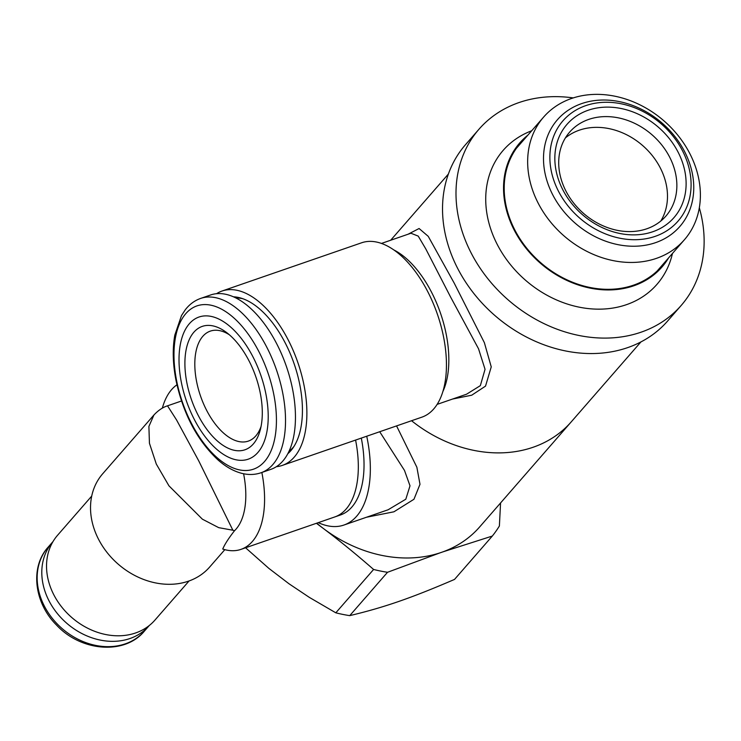 <?xml version="1.0" encoding="UTF-8"?>
<svg xmlns="http://www.w3.org/2000/svg" width="741" height="741" viewBox="0 0 741 741"><rect width="100%" height="100%" fill="white"/><g stroke="black" fill="none" stroke-linecap="round" stroke-linejoin="round"><path stroke-width="1.11" d="M668.623 257.859A94.376 77.027 -138.9 0 1 592.707 288.601A94.376 77.027 -138.9 0 1 514.828 231.275A94.376 77.027 -138.9 0 1 527.87 135.158M665.27 261.703A93.672 76.443 -138.9 0 1 661.454 266.547A93.672 76.443 -138.9 0 1 515.403 231.072A93.672 76.443 -138.9 0 1 520.238 143.448A93.672 76.443 -138.9 0 1 524.517 139.002M672.504 253.413L671.92 255.645A101.98 83.233 -138.9 0 1 593.421 309.006A101.98 83.233 -138.9 0 1 497.924 245.753A101.98 83.233 -138.9 0 1 529.602 131.592L531.742 130.712M699.328 207.776A134.121 109.455 -138.9 0 1 681.164 305.487A134.121 109.455 -138.9 0 1 472.045 254.7A134.121 109.455 -138.9 0 1 478.964 129.24A134.121 109.455 -138.9 0 1 573.284 97.914M681.164 305.487L667.697 320.946A134.121 109.455 -138.9 0 1 458.577 270.159A134.121 109.455 -138.9 0 1 465.496 144.69L478.964 129.24M553.221 195.735A81.214 66.282 -138.9 0 1 557.408 119.755A81.214 66.282 -138.9 0 1 581.666 103.601A81.214 66.282 -138.9 0 1 684.036 150.516A81.214 66.282 -138.9 0 1 679.849 226.487A81.214 66.282 -138.9 0 1 553.221 195.735A81.214 66.282 -138.9 0 1 557.408 119.755A81.214 66.282 -138.9 0 1 581.666 103.601A81.214 66.282 -138.9 0 1 684.036 150.516A81.214 66.282 -138.9 0 1 679.849 226.487A81.214 66.282 -138.9 0 1 553.221 195.735M681.961 149.747A76.332 62.3 41.1 0 0 559.65 125.034A76.332 62.3 41.1 0 0 619.828 238.213A76.332 62.3 41.1 0 0 681.961 149.747M563.327 190.752A70.96 57.918 -138.9 0 1 621.088 108.51A70.96 57.918 -138.9 0 1 677.024 213.723A70.96 57.918 -138.9 0 1 563.327 190.752M566.346 191.863A63.865 52.12 -138.9 0 1 569.644 132.12A63.865 52.12 -138.9 0 1 652.034 134.797A63.865 52.12 -138.9 0 1 665.927 216.057A63.865 52.12 -138.9 0 1 566.346 191.863M565.411 137.9A63.865 52.12 -138.9 0 1 642.66 145.551A63.865 52.12 -138.9 0 1 660.787 221.04M479.955 526.601A127.73 104.249 -138.9 0 1 442.646 551.952L440.367 552.74A127.73 104.249 -138.9 0 1 323.789 528.805L322.502 527.833A127.73 104.249 -138.9 0 1 316.731 523.183A127.73 104.249 41.1 0 0 479.659 526.944L571.265 421.842A127.73 104.249 -138.9 0 1 533.122 447.249A127.73 104.249 -138.9 0 1 411.551 420.731A127.73 104.249 41.1 0 0 571.265 421.842L640.946 341.907M440.367 552.74L387.524 572.284L349.743 615.632C384.171 607.416 410.894 598.182 454.529 579.416L492.311 536.058A143.337 116.985 -138.9 0 0 499.388 525.99L500.564 502.954M442.646 551.952L492.311 536.058M349.743 615.632A143.337 116.985 -138.9 0 1 335.812 612.816L373.603 569.468A143.337 116.985 -138.9 0 0 387.524 572.284M323.789 528.805C339.434 540.597 356.032 554.148 373.603 569.468M316.416 523.294L322.502 527.833M335.812 612.816L309.312 597.366L288.916 583.713L268.844 568.366L245.577 547.775M689.213 152.424A93.366 76.193 41.1 0 0 543.635 117.069A93.366 76.193 41.1 0 0 563.947 235.851A93.366 76.193 41.1 0 0 684.397 239.76A93.366 76.193 41.1 0 0 689.213 152.424M396.565 425.908L416.868 467.238L419.99 484.29L413.96 499.267L393.925 511.799L366.443 517.255M379.707 431.734L404.475 470.396L410.005 485.818L405.809 499.212L388.117 509.771M318.297 522.637A99.35 51.99 -109.1 0 0 343.898 525.054A99.35 51.99 -109.1 0 0 366.73 436.227M243.594 473.758A70.96 37.133 70.9 0 1 234.499 530.751C228.673 538.198 224.745 544.292 222.735 549.044A88.698 46.414 -109.1 0 0 240.982 549.368L334.71 516.968A88.698 46.414 -109.1 0 0 334.71 516.968L340.425 514.995A88.698 46.414 -109.1 0 0 361.302 438.098M334.71 516.968A88.698 46.414 -109.1 0 0 355.587 440.071A88.698 46.414 -109.1 0 1 334.71 516.968M229.358 334.775A58.187 30.446 -109.1 0 0 210.305 331.125A58.187 30.446 -109.1 0 0 200.533 396.065A58.187 30.446 -109.1 0 0 248.318 441.108A58.187 30.446 -109.1 0 0 261.054 426.473M248.383 359.654A65.282 34.16 -109.1 0 0 226.589 332.542A65.282 34.16 -109.1 0 0 185.398 354.513A65.282 34.16 -109.1 0 0 214.288 438.088A65.282 34.16 -109.1 0 0 260.258 429.937A65.282 34.16 -109.1 0 0 248.383 359.654M252.162 355.328A75.221 39.366 -109.1 0 0 179.665 348.715A75.221 39.366 -109.1 0 0 238.963 460.235A75.221 39.366 -109.1 0 0 252.162 355.328M260.952 472.786L270.882 469.349A92.245 48.276 -109.1 0 0 275.772 341.981A92.245 48.276 -109.1 0 0 210.611 294.974L200.672 298.41C194.67 300.531 189.566 304.282 185.361 309.664L181.489 315.564L174.811 335.136C172.384 348.779 172.783 363.859 176.006 380.383C183.24 413.913 197.208 440.404 217.91 459.855C225.653 466.728 233.61 471.22 241.77 473.342C248.467 475.027 254.858 474.842 260.952 472.786A92.245 48.276 -109.1 0 0 265.843 345.417A92.245 48.276 -109.1 0 0 200.672 298.41M408.059 234.239L419.091 228.515L428.233 236.333L454.187 283.081L484.382 342.694L491.246 366.888L485.54 386.107L471.721 395.203L452.566 399.047M381.485 243.419L410.94 233.239L418.23 236.11L425.788 248.92L450.584 297.011L478.538 348.789L485.04 369.314L480.353 385.635L466.58 394.203L437.125 404.382M276.356 466.691A92.245 48.276 -109.1 0 0 282.312 465.404L421.888 417.155A92.245 48.276 -109.1 0 0 433.744 408.93A92.245 48.276 -109.1 0 0 426.779 289.787A92.245 48.276 -109.1 0 0 361.617 242.779L222.041 291.028A92.245 48.276 -109.1 0 0 216.557 293.686M282.312 465.404A92.245 48.276 -109.1 0 0 287.202 338.026A92.245 48.276 -109.1 0 0 222.041 291.028M287.749 453.77A84.77 44.358 -109.1 0 0 290.759 450.778A84.77 44.358 -109.1 0 0 292.936 447.99A84.77 44.358 -109.1 0 0 294.103 363.72A84.77 44.358 -109.1 0 0 241.14 298.16A84.77 44.358 -109.1 0 0 233.489 296.817M235.934 297.975A82.316 43.071 70.9 0 1 243.039 298.79M294.038 446.323A82.316 43.071 70.9 0 1 288.953 451.352M149.284 625.515A63.865 52.12 -138.9 0 1 149.024 625.812A63.865 52.12 -138.9 0 1 66.625 623.144A63.865 52.12 -138.9 0 1 52.731 541.884A63.865 52.12 -138.9 0 1 53 541.588M240.982 549.368A88.698 46.414 -109.1 0 0 261.851 472.471M176.942 384.801A88.698 46.414 -109.1 0 0 162.335 408.152M234.499 530.751L232.869 530.223L198.764 460.921L176.58 419.999L167.522 405.827L180.572 401.316A70.96 37.133 70.9 0 1 181.499 401.02M232.869 530.223L218.715 527.657L202.386 519.182L168.948 485.818L156.305 464.061L149.441 443.266L148.895 426.427L153.933 414.988L102.675 473.795A70.96 57.918 41.1 0 0 99.016 540.18A70.96 57.918 41.1 0 0 209.657 567.05L224.819 549.655M153.933 414.988L153.933 414.988C158.342 410.301 162.872 407.244 167.522 405.827M91.708 496.09L57.585 535.243A64.578 52.704 41.1 0 0 54.26 595.644A64.578 52.704 41.1 0 0 154.943 620.097L189.066 580.953M257.988 349.909A86.382 45.201 -109.1 0 0 174.728 342.314A86.382 45.201 -109.1 0 0 242.835 470.396A86.382 45.201 -109.1 0 0 257.988 349.909M442.859 391.563A85.15 44.562 -109.1 0 0 430.688 290.592A85.15 44.562 -109.1 0 0 393.916 249.967M144.384 631.137A63.865 52.12 -138.9 0 1 61.994 628.461A63.865 52.12 -138.9 0 1 48.1 547.201C29.918 567.097 34.105 602.748 56.418 624.959C80.908 651.589 124.738 655.155 144.384 631.137L149.024 625.812M657.174 270.993L684.397 239.76M516.412 148.302L543.635 117.069M343.898 525.054L388.127 509.771M448.379 174.052L390.674 240.241M52.731 541.884L48.1 547.201"/></g></svg>
